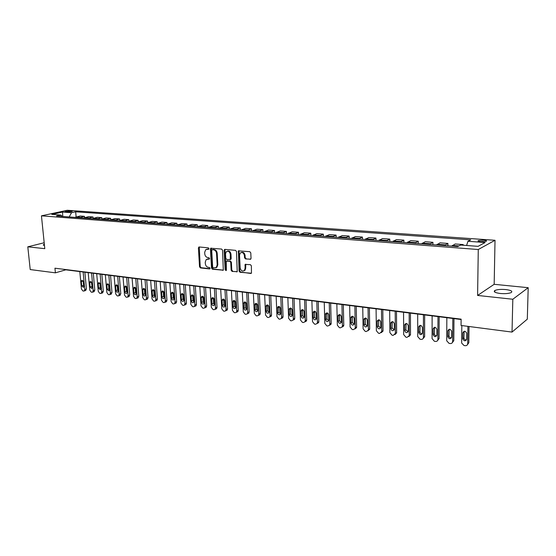 <?xml version="1.0" encoding="UTF-8"?>
<svg xmlns="http://www.w3.org/2000/svg" width="556" height="556" viewBox="0 0 556 556"><rect width="100%" height="100%" fill="white"/><g stroke="black" fill="none" stroke-linecap="round" stroke-linejoin="round"><path stroke-width="0.83" d="M208.993 248.629L208.34 247.83L199.194 246.982L198.402 247.955L199.541 266.797L200.459 267.929L209.563 268.93L210.126 268.263L209.48 267.464L208.291 267.332C206.61 266.95 205.623 265.733 205.338 263.683L205.247 262.105L206.248 259.485L209.341 259.047L209.556 258.47L208.91 257.671L207.722 257.553C206.033 257.178 205.053 255.962 204.768 253.904L204.671 252.32L205.734 249.63L208.757 249.22L208.993 248.629M505.758 289.558C500.866 289.169 497.238 289.474 494.875 290.482C493.214 291.761 494.993 292.762 500.226 293.485C505.14 293.888 508.796 293.582 511.186 292.574C512.854 291.268 511.047 290.26 505.758 289.558M44.348 244.279L43.375 244.744L44.48 245.543M483.713 240.157L478.306 240.595C477.528 241.089 478.382 241.457 480.85 241.693L486.278 241.262C487.049 240.762 486.194 240.394 483.713 240.157M250.165 259.395L251.041 258.394L250.784 252.862L249.804 251.68L238.399 250.86L239.066 271.113L240.032 272.287L251.458 273.232L251.388 265.865L250.415 264.677L245.161 264.413L245.057 268.465L244.376 270.494C242.305 271.627 240.908 270.779 240.171 267.943L239.539 255.135L240.324 252.966C242.381 251.958 243.75 252.834 244.431 255.607L244.536 257.755L245.509 258.929L250.777 259.172L245.509 258.929M477.597 295.445L512.82 299.246L512.02 332.078L527.303 319.165L528.2 287.688L494.173 284.304L495.021 240.282L478.271 249.519L477.597 295.445L494.173 284.304M44.195 242.743L27.8 246.822L44.793 248.664L41.45 215.832L478.271 249.519M27.8 246.822L30.219 269.563L55.405 272.836L65.803 269.82L461.126 319.505M512.02 332.078L461.063 325.469L461.126 319.158L54.947 268.2L55.405 272.836M222.546 250.221L221.601 249.06L210.752 248.233L210.425 249.081L211.509 268.103L212.441 269.25L223.31 270.202L222.546 250.221M224.937 249.373L235.542 250.36L236.508 251.527L237.224 271.703L232.095 271.411L231.143 270.244L230.74 262.439L229.788 261.271L226.257 261.139L226.396 270.042L226.202 270.591L225.152 269.91L224.103 250.367L224.937 249.373M65.816 211.899L72.252 211.426L70.035 210.981L65.066 211.565L65.816 211.899M495.021 240.282L67.241 210.286L41.45 215.832M62.209 216.416L60.833 215.047L56.552 215.985L457.727 246.551L460.66 245.036L478.077 246.343L485.117 242.52L467.943 241.283L470.73 239.845L75.651 211.801L71.529 212.705L69.194 216.951M60.833 215.047L51.798 214.373L62.522 212.058L71.529 212.705M512.82 299.246L528.2 287.688M76.123 216.896L75.651 211.801M84.575 217.563L84.463 216.34L80.05 216.013L75.004 217.396M93.165 218.237L93.054 216.979L88.571 216.645L83.539 218.042M101.887 218.925L101.776 217.632L97.224 217.292L92.213 218.703M110.755 219.627L110.644 218.293L106.015 217.945L101.018 219.377M119.762 220.343L119.651 218.96L114.946 218.612L109.97 220.058M128.916 221.079L128.804 219.648L124.023 219.286L119.067 220.753M138.222 221.837L138.103 220.336L133.252 219.974L128.311 221.455M147.681 222.608L147.562 221.045L142.628 220.676L137.714 222.171M157.292 223.408L157.174 221.761L152.156 221.385L147.27 222.9M167.071 224.228L166.953 222.49L161.845 222.108L156.987 223.637M177.016 225.076L176.891 223.234L171.7 222.845L166.869 224.395M197.408 226.723L197.29 224.749L191.917 224.353L187.143 225.938L187.004 223.985L181.722 223.588L176.919 225.159M207.868 227.515L207.749 225.534L202.287 225.124L197.547 226.73M218.508 228.328L218.397 226.327L212.837 225.91L208.132 227.536M229.336 229.155L229.232 227.133L223.575 226.709L218.904 228.356M240.359 229.989L240.261 227.953L234.5 227.529L229.871 229.19M251.583 230.844L251.486 228.794L245.627 228.356L241.033 230.045M263.009 231.72L262.918 229.642L256.948 229.197L252.403 230.907M274.643 232.603L274.56 230.511L268.478 230.059L263.982 231.789M286.486 233.506L286.409 231.4L280.217 230.935L275.769 232.693M298.558 234.423L298.489 232.297L292.178 231.824L287.779 233.603M310.86 235.362L310.79 233.214L304.368 232.735L300.018 234.535M323.39 236.321L323.328 234.152L316.781 233.659L312.493 235.487M336.158 237.294L336.109 235.105L329.43 234.604L325.204 236.453M349.182 238.281L349.133 236.071L342.329 235.563L338.159 237.447M362.456 239.295L362.415 237.065L355.479 236.543L351.378 238.448M375.988 240.324L375.96 238.072L368.885 237.544L364.854 239.476M389.798 241.38L389.777 239.101L382.556 238.566L378.594 240.526M403.878 242.451L403.871 240.157L396.504 239.608L392.619 241.596M418.251 243.549L418.251 241.228L410.738 240.665L406.929 242.68M432.922 244.661L432.929 242.319L425.257 241.749L421.538 243.799M447.893 245.801L447.907 243.438L440.081 242.854L436.446 244.932M463.197 245.231L463.204 244.577L455.211 243.98L451.674 246.093M84.463 216.34L79.425 217.73M93.054 216.979L88.029 218.39M101.776 217.632L96.772 219.05M110.644 218.293L105.654 219.731M119.651 218.96L114.682 220.419M128.804 219.648L123.856 221.114M138.103 220.336L133.183 221.823M147.562 221.045L142.663 222.546M157.174 221.761L152.302 223.283M166.953 222.49L162.102 224.033M176.891 223.234L172.075 224.791M187.004 223.985L182.215 225.562M197.29 224.749L192.529 226.348M207.749 225.534L203.03 227.147M218.397 226.327L213.712 227.96M229.232 227.133L224.582 228.787M240.261 227.953L235.654 229.635M251.486 228.794L246.92 230.49M262.918 229.642L258.394 231.365M274.56 230.511L270.084 232.255M286.409 231.4L281.989 233.166M298.489 232.297L294.117 234.09M310.79 233.214L306.474 235.028M323.328 234.152L319.068 235.987M336.109 235.105L331.911 236.967M349.133 236.071L344.998 237.961M362.415 237.065L358.349 238.983M375.96 238.072L371.964 240.018M389.777 239.101L385.857 241.075M403.871 240.157L400.028 242.159M418.251 241.228L414.491 243.257M432.929 242.319L429.253 244.383M447.907 243.438L444.327 245.53M463.204 244.577L462.105 245.147M466.609 245.488L467.943 241.283M62.772 216.465L62.522 212.058M208.882 249.088L206.714 249.213M207.242 259.04L209.459 258.908M199.298 246.989L200.202 266.567L201.112 267.7L210.036 268.68M211.322 248.108L212.163 267.874L213.094 269.014L223.366 270.146M212.274 249.679L211.711 250.367L212.663 267.075L213.309 267.881L216.249 267.485L217.181 264.934L216.541 253.473C216.249 251.388 215.255 250.165 213.546 249.797L212.246 249.679M215.86 267.763L216.903 267.255L217.827 264.712L217.181 264.934M212.934 249.463L214.199 249.581C215.909 249.95 216.903 251.173 217.194 253.251L217.827 264.712M237.259 271.669L232.095 271.411M226.765 260.966L230.434 261.042L231.386 262.21L231.789 270.007L232.742 271.175M225.006 249.38L225.799 269.674L226.313 270.445M230.316 254.3C229.67 251.618 228.356 250.728 226.361 251.625L225.527 253.835L225.771 258.311L226.716 259.471L230.26 259.589L230.316 254.3L230.962 254.078C230.448 251.632 229.232 250.673 227.321 251.201M230.386 259.548L231.199 258.561L230.552 258.79M230.962 254.078L231.199 258.561M241.346 252.473C243.313 251.931 244.55 252.897 245.071 255.378L245.175 257.525L246.148 258.707M243.959 270.828L245.008 270.258L245.689 268.221L245.057 268.465M245.78 264.204L245.689 268.221M239.004 250.68L239.705 270.876L240.665 272.044L250.825 273.476M83.15 272.002L84.755 289.467L84.178 290.962L83.595 291.073L82.927 290.976L81.433 288.995L79.814 271.578M84.873 272.218L86.402 288.939L85.464 290.545M82.983 280.676L83.859 286.479M83.859 286.145L83.463 281.822L81.808 280.321L81.329 281.538L81.732 285.853L83.393 287.348L83.859 286.145M91.58 273.059L93.165 290.656L92.588 292.15L91.969 292.268L91.295 292.171L89.787 290.176L88.189 272.635M93.297 273.274L94.805 290.121L93.846 291.74M91.351 281.767L92.254 287.674M92.261 287.313L91.865 282.955L90.183 281.447L89.704 282.663L90.093 287.014L91.789 288.515L92.261 287.313M100.143 274.136L101.692 291.865L101.122 293.359L100.483 293.492L99.795 293.387L98.266 291.379L96.702 273.705M101.852 274.351L103.333 291.316L102.353 292.949M99.858 282.872L100.233 287.654L100.782 288.891M100.789 288.495L100.407 284.109L98.69 282.587L98.204 283.81L98.593 288.189L100.323 289.697L100.789 288.495M108.837 275.227L110.359 293.088L109.789 294.583L109.122 294.729L108.427 294.624L106.877 292.595L105.341 274.789M110.54 275.442L111.992 292.539L110.985 294.18M108.489 283.998L108.851 288.842L109.442 290.114M109.449 289.697L109.073 285.277L107.322 283.755L106.842 284.971L107.218 289.384L108.983 290.899L109.449 289.697M117.67 276.339L119.165 294.332L118.595 295.834L117.9 295.98L117.198 295.882L115.627 293.832L114.126 275.894M119.366 276.554L120.791 293.776L119.762 295.431M117.26 285.145L117.608 290.051L118.233 291.365M118.247 290.913L117.879 286.458C117.587 285.179 116.989 284.672 116.093 284.936L115.613 286.152L115.982 290.6C116.287 291.886 116.885 292.393 117.789 292.115L118.247 290.913M126.65 277.465L128.109 295.597L127.546 297.092L126.817 297.258L126.101 297.154L124.516 295.09L123.043 277.013M128.332 277.68L129.722 295.034L128.672 296.695M126.17 286.312L126.504 291.274L127.164 292.63M127.192 292.15L126.831 287.667C126.525 286.361 125.92 285.853 124.996 286.131L124.523 287.355L124.885 291.83C125.197 293.144 125.809 293.651 126.733 293.353L127.192 292.15M135.768 278.612L137.193 296.883L136.637 298.377L135.879 298.558L135.15 298.447L133.544 296.369L132.106 278.153M137.443 278.827L138.805 296.313L137.721 297.988M135.226 287.501L135.546 292.525L136.241 293.909M136.269 293.408L135.921 288.891C135.608 287.563 134.99 287.049 134.052 287.355L133.579 288.571L133.933 293.088C134.246 294.423 134.879 294.93 135.817 294.61L136.269 293.408M145.04 279.779L146.43 298.19L145.874 299.677L145.088 299.872L144.345 299.767L142.718 297.668L141.314 279.314M146.708 279.988L148.028 297.613L147.479 299.093L146.916 299.302M144.421 288.71L144.727 293.79L145.464 295.215M145.498 294.687L145.158 290.135C144.838 288.779 144.199 288.272 143.246 288.599L142.774 289.815L143.121 294.36C143.448 295.722 144.087 296.23 145.053 295.889L145.498 294.687M154.457 280.961L155.812 299.517L155.27 300.998L154.443 301.213L153.685 301.102L152.038 298.989L150.669 280.488M156.111 281.169L157.404 298.933L156.861 300.407L156.264 300.629M153.776 289.933L154.061 295.076L154.839 296.536M154.881 295.987L154.54 291.4C154.22 290.024 153.567 289.509 152.587 289.857L152.129 291.073L152.462 295.653C152.796 297.036 153.456 297.55 154.436 297.182L154.881 295.987M164.034 282.163L165.347 300.872L164.812 302.339L163.951 302.575L163.179 302.464L161.518 300.33L160.184 281.683M165.681 282.372L166.932 300.275L166.397 301.741L165.764 301.984M163.276 291.184L163.547 296.383L164.361 297.877M164.409 297.307L164.083 292.685C163.749 291.281 163.082 290.767 162.081 291.142L161.629 292.352L161.956 296.967C162.296 298.384 162.971 298.892 163.978 298.496L164.409 297.307M173.764 283.386L175.043 302.242L174.521 303.701L173.611 303.958L172.833 303.84L171.144 301.693L169.851 282.9M175.404 283.595L176.62 301.637L176.092 303.096L175.411 303.361M172.93 292.456L173.187 297.71L174.042 299.246M174.104 298.655L173.785 293.992C173.444 292.56 172.756 292.046 171.734 292.449L171.29 293.651L171.609 298.308C171.957 299.747 172.652 300.254 173.674 299.837L174.104 298.655M183.661 284.63L184.898 303.639L184.39 305.084L183.438 305.362L182.646 305.251L180.936 303.076L179.685 284.13M185.287 284.839L186.462 303.027L185.954 304.473L185.224 304.757M182.75 293.749L182.987 299.065L183.89 300.629M183.953 300.018L183.647 295.319C183.292 293.86 182.59 293.346 181.541 293.776L181.11 294.972L181.416 299.663C181.784 301.137 182.486 301.644 183.536 301.192L183.953 300.018M193.724 285.895L194.92 305.056L194.426 306.488L193.432 306.794L192.626 306.676L190.896 304.486L189.679 285.388M195.337 286.104L196.476 304.431L195.983 305.87L195.198 306.182M192.73 295.069L192.953 300.435L193.898 302.033M193.975 301.408L193.676 296.668C193.307 295.18 192.584 294.666 191.514 295.132L191.09 296.32L191.389 301.046C191.771 302.547 192.494 303.055 193.564 302.568L193.975 301.408M203.962 287.181L205.115 306.495L204.636 307.913L203.593 308.246L202.773 308.128L201.015 305.918L199.847 286.667M205.56 287.382L206.658 305.87L206.179 307.287L205.345 307.628M202.884 296.411L203.086 301.832L204.08 303.465M204.163 302.818L203.871 298.037C203.489 296.515 202.752 296.007 201.661 296.515L201.244 297.689L201.536 302.45C201.925 303.986 202.669 304.493 203.767 303.965L204.163 302.818M214.373 288.495L215.478 307.961L215.019 309.365L213.921 309.727L213.094 309.602L211.315 307.371L210.189 287.966M215.957 288.689L217.014 307.322L216.548 308.719L215.652 309.094M213.212 297.773L213.386 303.256L214.435 304.917M214.519 304.25L214.248 299.434C213.851 297.877 213.094 297.377 211.975 297.919L211.572 299.079L211.85 303.882C212.26 305.452 213.024 305.953 214.143 305.383L214.519 304.25M224.965 289.822L226.028 309.456L225.583 310.832L224.436 311.228L223.588 311.11L221.788 308.858L220.704 289.287M226.535 290.024L227.543 308.809L227.105 310.178L226.139 310.595M223.714 299.163L223.873 304.702L224.965 306.398M225.062 305.717L224.798 300.859C224.388 299.267 223.609 298.76 222.463 299.35L222.08 300.49L222.344 305.334C222.768 306.94 223.554 307.44 224.7 306.829L225.062 305.717M235.744 291.177L236.752 310.971L236.335 312.319L235.132 312.757L234.264 312.639L232.443 310.359L231.407 290.635M237.301 291.372L238.26 310.317L237.843 311.659L236.807 312.111M234.396 300.574L234.535 306.168L235.681 307.899M235.786 307.197L235.535 302.304C235.105 300.671 234.305 300.177 233.131 300.81L233.027 306.815C233.464 308.462 234.271 308.955 235.445 308.295L235.786 307.197M246.711 292.56L247.67 312.521L247.274 313.834L246.009 314.314L245.133 314.189L243.278 311.895L242.298 292.004M248.247 292.748L249.164 311.853L248.768 313.167L247.663 313.66M245.265 302.012L245.384 307.67L246.586 309.428M246.697 308.712L246.461 303.778C246.009 302.103 245.182 301.609 243.987 302.297L243.889 308.323C244.348 310.005 245.182 310.491 246.377 309.782L246.697 308.712M257.873 293.957L258.783 314.091L258.415 315.37L257.08 315.898L256.191 315.773L254.314 313.459L253.383 293.394M259.395 294.152L260.257 313.41L259.888 314.689L258.707 315.238M256.33 303.479L256.427 309.192L257.685 310.978M257.803 310.248L257.581 305.272C257.101 303.555 256.253 303.069 255.037 303.819L254.94 309.852C255.433 311.582 256.281 312.062 257.504 311.29L257.803 310.248M269.236 295.389L270.091 315.69L269.75 316.927L268.353 317.511L267.443 317.386L265.539 315.043L264.663 294.812M270.744 295.577L271.55 315.002L271.21 316.239L269.938 316.837M267.589 304.973L267.665 310.741L268.979 312.555M269.111 311.819L268.895 306.794C268.395 305.035 267.526 304.556 266.282 305.369L266.199 311.416C266.706 313.188 267.589 313.66 268.826 312.82L269.111 311.819M280.801 296.841L281.6 317.316L281.294 318.505L279.828 319.158L278.904 319.026L276.971 316.663L276.151 296.258M282.295 297.029L283.046 316.621L282.74 317.81L281.371 318.47M279.049 306.495L279.105 312.319L280.481 314.168M280.613 313.41L280.419 308.351C279.89 306.537 278.994 306.071 277.722 306.947L277.652 313C278.195 314.821 279.098 315.28 280.363 314.376L280.613 313.41M294.055 298.509L294.75 318.268L294.478 319.401L291.511 320.826L290.566 320.694L288.606 318.31L287.848 297.724M292.581 298.322L293.325 318.977L294.75 318.268M290.719 308.045L290.753 313.925L292.192 315.801M292.331 315.037L292.15 309.928C291.587 308.066 290.663 307.614 289.377 308.559L289.315 314.62C289.885 316.489 290.816 316.941 292.102 315.961L292.331 315.037M294.478 319.401L293.047 320.11L293.325 318.977M304.584 299.83L305.258 320.666L305.015 321.736L303.402 322.529L302.443 322.39L300.455 319.985L299.753 299.225M306.029 300.011L306.669 319.95L306.425 321.014L304.966 321.827M302.603 309.629L302.61 315.558L304.111 317.462M304.264 316.691L304.097 311.534C303.5 309.623 302.547 309.178 301.241 310.213L301.192 316.26C301.797 318.192 302.756 318.623 304.062 317.559L304.264 316.691M316.802 301.366L317.413 322.383L317.205 323.383L315.523 324.266L314.543 324.127L312.528 321.695L311.888 300.747M318.234 301.547L318.81 321.66L318.602 322.654L317.115 323.55M314.703 311.242L314.689 317.226L316.26 319.158M316.42 318.373L316.267 313.174C315.634 311.2 314.647 310.776 313.32 311.902L313.285 317.942C313.938 319.922 314.918 320.339 316.246 319.193L316.42 318.373M329.256 302.93L329.798 324.141L329.625 325.058L327.859 326.031L326.865 325.885L324.822 323.432L324.245 302.304M330.66 303.11L331.174 323.397L331.001 324.315L329.493 325.309M327.032 312.882L326.991 318.922L328.638 320.875M328.798 320.089L328.665 314.842C327.984 312.813 326.977 312.402 325.628 313.626L325.607 319.644C326.302 321.688 327.317 322.091 328.652 320.84L328.798 320.089M341.94 304.528L342.42 325.927L342.281 326.754L340.432 327.831L339.417 327.686L337.346 325.204L336.839 303.882M343.323 304.702L343.775 325.17L343.636 326.004L342.107 327.095M339.591 314.557L339.528 320.645L341.245 322.633M341.412 321.834L341.294 316.545C340.571 314.453 339.528 314.064 338.173 315.384L338.159 321.382C338.903 323.488 339.945 323.87 341.294 322.522L341.412 321.834M354.874 306.154L355.277 327.741L355.173 328.478L353.248 329.666L352.212 329.513L350.106 327.011L349.668 305.501M356.229 306.321L356.611 326.977L356.5 327.713L354.957 328.916M352.386 316.267L352.295 322.41L354.096 324.419M354.269 323.62L354.165 318.275C353.387 316.121 352.316 315.759 350.954 317.191L350.954 323.161C351.753 325.329 352.824 325.684 354.179 324.224L354.269 323.62M368.051 307.809L368.385 329.597L368.308 330.229L366.307 331.529L365.25 331.383L363.11 328.853L362.748 307.141M369.386 307.975L369.698 328.825L368.065 330.764M365.424 318.004L365.313 324.204L367.189 326.233M367.37 325.434L367.287 320.047C366.446 317.823 365.348 317.483 363.985 319.033L363.992 324.961C364.847 327.199 365.952 327.533 367.301 325.955L367.37 325.434M381.492 309.497L381.75 331.487L379.616 333.44L378.546 333.28L376.37 330.73L376.085 308.816M382.799 309.664L383.035 330.702L381.423 332.655M378.712 319.783L378.58 326.031L380.547 328.089M380.728 327.282L380.665 321.848C379.762 319.554 378.629 319.241 377.267 320.916L377.281 326.803C378.205 329.11 379.338 329.409 380.679 327.713L380.728 327.282M395.198 311.221L395.372 333.419L393.189 335.379L392.098 335.226L389.888 332.641L389.687 310.526M396.477 311.381L396.63 332.613L395.045 334.573M392.265 321.597L392.105 327.894L394.162 329.972M394.35 329.173L394.301 323.682C393.328 321.319 392.168 321.041 390.819 322.848L390.833 328.686C391.827 331.056 392.988 331.327 394.322 329.5L394.35 329.173M409.174 312.979L409.251 335.643L407.034 337.36L405.915 337.2L403.67 334.594L403.552 312.27M410.425 313.132L410.488 334.83L408.938 336.533M406.075 323.453L405.901 329.798L408.048 331.897M408.236 331.098L408.215 325.559C407.159 323.119 405.97 322.876 404.643 324.815L404.657 330.598C405.72 333.044 406.909 333.28 408.222 331.313L408.236 331.098M423.429 314.765L423.429 337.513C423.234 338.826 422.477 339.445 421.149 339.382L420.009 339.216L417.73 336.582L417.695 314.05M424.652 314.918L424.638 336.686L423.109 338.528M420.169 325.343L419.968 331.737C420.155 333.093 420.899 333.795 422.212 333.85M422.4 333.058L422.4 327.463C421.267 324.961 420.044 324.746 418.744 326.831L418.751 332.551C419.898 335.066 421.114 335.268 422.4 333.169L422.4 333.058M437.982 316.6L437.892 339.431C437.746 340.835 436.96 341.502 435.55 341.44L434.389 341.273L432.075 338.611L432.123 315.864M439.164 316.746L439.073 338.59L437.572 340.557M434.542 327.275L434.319 333.718C434.514 335.115 435.299 335.824 436.668 335.845M436.856 335.06L436.877 329.409C435.647 326.838 434.403 326.664 433.145 328.888L433.124 334.545C434.361 337.124 435.605 337.297 436.856 335.06M452.827 318.463L452.64 341.523C452.487 342.934 451.687 343.608 450.242 343.545L449.06 343.372L446.704 340.786L446.85 317.712M453.981 318.609L453.793 340.661L452.334 342.628M449.206 329.256L448.963 335.831C449.22 337.228 450.04 337.909 451.423 337.874M451.604 337.103L451.646 331.279C450.311 328.777 449.039 328.645 447.837 330.889L447.802 336.672C449.109 339.195 450.374 339.341 451.604 337.103M467.909 326.358L467.7 343.65C467.533 345.074 466.713 345.756 465.24 345.693L464.031 345.519L461.647 343.045L461.821 325.566M469.021 326.504L468.819 342.781L467.394 344.734M464.163 331.272L463.912 338.013C464.246 339.396 465.101 340.043 466.477 339.945M466.658 339.188L466.713 333.183C465.289 330.764 463.996 330.674 462.835 332.912L462.78 338.868C464.177 341.315 465.469 341.419 466.658 339.188M80.363 217.271L75.943 216.937M88.967 217.924L84.477 217.584M97.703 218.584L93.144 218.244M106.585 219.259L101.95 218.904M115.606 219.94L110.894 219.585M124.773 220.635L119.992 220.273M134.1 221.344L129.235 220.975M143.573 222.059L138.625 221.684M153.213 222.789L148.181 222.407M163.005 223.533L157.89 223.144M172.972 224.283L167.766 223.887M183.105 225.048L177.816 224.652M193.418 225.833L188.032 225.423M203.913 226.626L198.429 226.209M214.588 227.432L209.014 227.015M225.451 228.259L219.78 227.828M236.515 229.093L230.74 228.655M247.774 229.948L241.895 229.503M259.242 230.816L253.251 230.365M270.918 231.699L264.823 231.24M282.816 232.603L276.603 232.13M294.937 233.52L288.606 233.04M307.287 234.451L300.838 233.965M319.874 235.403L313.299 234.91M332.696 236.376L325.997 235.869M345.776 237.363L338.945 236.849M359.113 238.378L352.15 237.85M372.722 239.407L365.612 238.865M386.594 240.456L379.345 239.907M400.751 241.526L393.356 240.97M415.2 242.625L407.652 242.048M429.948 243.736L422.24 243.153M445.008 244.876L437.141 244.279M458.929 245.933L452.348 245.432M70.119 211.899L70.035 210.981M71.55 211.669L71.495 211.085M207.895 248.991L207.235 249.206M209.369 259.026L208.993 259.152M208.465 258.804L207.805 259.026M209.946 268.798L209.563 268.93M201.112 267.7L200.459 267.929M200.202 266.567L199.541 266.797M199.069 247.747L198.402 247.955M208.785 249.199L208.424 249.317M223.338 270.174L222.761 270.383M213.094 269.014L212.441 269.25M212.163 267.874L211.509 268.103M211.078 248.866L210.425 249.081M217.194 253.251L216.541 253.473M214.199 249.581L213.546 249.797M237.245 271.682L236.634 271.912M231.789 270.007L231.143 270.244M231.386 262.21L230.74 262.439M230.434 261.042L229.788 261.271M227.446 260.743L226.799 260.966M225.799 269.674L225.152 269.91M224.756 250.144L224.103 250.367M245.175 257.525L244.536 257.755M245.071 255.378L244.431 255.607M245.537 264.955L244.897 265.191M240.665 272.044L240.032 272.287M239.705 270.876L239.066 271.113M238.739 251.458L238.1 251.673M84.755 289.467L86.402 288.939M83.379 285.332L81.732 285.853M82.983 281.023L81.329 281.538M93.165 290.656L94.805 290.121M91.74 286.486L90.093 287.014M91.351 282.149L89.704 282.663M101.692 291.865L103.333 291.316M100.233 287.654L98.593 288.189M99.844 283.282L98.204 283.81M110.359 293.088L111.992 292.539M108.851 288.842L107.218 289.384M108.476 284.443L106.842 284.971M119.165 294.332L120.791 293.776M117.608 290.051L115.982 290.6M117.24 285.617L115.613 286.152M128.109 295.597L129.722 295.034M126.504 291.274L124.885 291.83M126.149 286.806L124.523 287.355M137.193 296.883L138.805 296.313M135.546 292.525L133.933 293.088M135.191 288.022L133.579 288.571M146.43 298.19L148.028 297.613M144.727 293.79L143.121 294.36M144.386 289.252L142.774 289.815M155.812 299.517L157.404 298.933M154.061 295.076L152.462 295.653M153.727 290.503L152.129 291.073M165.347 300.872L166.932 300.275M163.547 296.383L161.956 296.967M163.221 291.775L161.629 292.352M175.043 302.242L176.62 301.637M173.187 297.71L171.609 298.308M172.867 293.068L171.29 293.651M184.898 303.639L186.462 303.027M182.987 299.065L181.416 299.663M182.681 294.381L181.11 294.972M194.92 305.056L196.476 304.431M192.953 300.435L191.389 301.046M192.654 295.722L191.09 296.32M205.115 306.495L206.658 305.87M203.086 301.832L201.536 302.45M202.801 297.078L201.244 297.689M215.478 307.961L217.014 307.322M213.386 303.256L211.85 303.882M213.115 298.461L211.572 299.079M226.028 309.456L227.543 308.809M223.873 304.702L222.344 305.334M223.609 299.865L222.08 300.49M236.752 310.971L238.26 310.317M234.535 306.168L233.027 306.815M234.285 301.296L232.769 301.929M247.67 312.521L249.164 311.853M245.384 307.67L243.889 308.323M245.147 302.749L243.646 303.395M258.783 314.091L260.257 313.41M256.427 309.192L254.94 309.852M256.198 304.236L254.711 304.883M270.091 315.69L271.55 315.002M267.665 310.741L266.199 311.416M267.45 305.737L265.976 306.405M281.6 317.316L283.046 316.621M279.105 312.319L277.652 313M278.904 307.273L277.451 307.948M290.753 313.925L289.315 314.62M290.566 308.837L289.127 309.518M305.258 320.666L306.669 319.95M302.61 315.558L301.192 316.26M302.443 310.429L301.018 311.124M317.413 322.383L318.81 321.66M314.689 317.226L313.285 317.942M314.536 312.048L313.132 312.75M329.798 324.141L331.174 323.397M326.991 318.922L325.607 319.644M326.852 313.702L325.469 314.411M342.42 325.927L343.775 325.17M339.528 320.645L338.159 321.382M339.403 315.384L338.041 316.107M355.277 327.741L356.611 326.977M352.295 322.41L350.954 323.161M352.191 317.094L350.85 317.83M368.385 329.597L369.698 328.825M365.313 324.204L363.992 324.961M365.229 318.838L363.902 319.589M381.75 331.487L383.035 330.702M378.58 326.031L377.281 326.803M378.511 320.624L377.218 321.382M395.372 333.419L396.63 332.613M392.105 327.894L390.833 328.686M392.063 322.438L390.785 323.21M409.265 335.379L410.502 334.566M405.901 329.798L404.657 330.598M405.873 324.287L404.622 325.072M423.436 337.388L424.645 336.561M419.968 331.737L418.751 332.551M419.961 326.177L418.737 326.977M437.892 339.431L439.073 338.59M434.319 333.718L433.124 334.545M434.333 328.103L433.145 328.916M452.64 341.523L453.793 340.661M448.963 335.734L447.802 336.575M449.005 330.062L447.837 330.889M467.7 343.65L468.819 342.781M463.906 337.798L462.773 338.653M463.968 332.071L462.835 332.912M494.84 292.143L494.875 290.482M43.424 245.259L43.375 244.744M478.292 241.221L478.306 240.595M199.138 246.975L198.749 247.1M211.19 248.094L210.752 248.233M216.903 267.255L216.249 267.485M230.907 259.367L230.26 259.589M224.909 249.373L224.422 249.533M245.008 270.258L244.376 270.494M245.752 264.197L245.161 264.413M238.941 250.673L238.399 250.86M84.178 290.962L85.826 290.427M92.588 292.15L94.228 291.608M101.122 293.359L102.756 292.81M109.789 294.583L111.415 294.034M118.595 295.834L120.221 295.271M116.44 284.818L116.093 284.936M127.546 297.092L129.159 296.529M125.371 286.006L124.996 286.131M136.637 298.377L138.242 297.801M134.448 287.216L134.052 287.355M145.874 299.677L147.479 299.093M143.67 288.446L143.246 288.599M155.27 300.998L156.861 300.407M153.046 289.697L152.587 289.857M164.812 302.339L166.397 301.741M162.574 290.969L162.081 291.142M174.521 303.701L176.092 303.096M172.256 292.254L171.734 292.449M184.39 305.084L185.954 304.473M182.104 293.568L181.541 293.776M194.426 306.488L195.983 305.87M192.119 294.902L191.514 295.132M204.636 307.913L206.179 307.287M202.308 296.258L201.661 296.515M215.019 309.365L216.548 308.719M212.67 297.641L211.975 297.919M225.583 310.832L227.105 310.178M223.213 299.045L222.463 299.35M236.335 312.319L237.843 311.659M233.937 300.476L233.131 300.81M247.274 313.834L248.768 313.167M244.855 301.929L243.987 302.297M258.415 315.37L259.888 314.689M255.968 303.409L255.037 303.819M269.75 316.927L271.21 316.239M267.283 304.917L266.282 305.369M281.294 318.505L282.74 317.81M278.806 306.453L277.722 306.947M290.538 308.017L289.377 308.559M305.015 321.736L306.425 321.014M302.485 309.609L301.241 310.213M317.205 323.383L318.602 322.654M314.661 311.228L313.32 311.902M329.625 325.058L331.001 324.315M327.018 312.91L325.628 313.626M342.281 326.754L343.636 326.004M339.535 314.661L338.173 315.384M355.173 328.478L356.5 327.713M352.295 316.454L350.954 317.191M368.308 330.229L369.615 329.451M365.306 318.282L363.985 319.033M381.694 332.001L382.98 331.216M378.567 320.159L377.267 320.916M395.337 333.808L396.602 333.009M392.091 322.07L390.819 322.848M409.251 335.643L410.488 334.83M405.894 324.03L404.643 324.815M423.429 337.513L424.638 336.686M419.968 326.031L418.744 326.831M434.333 328.075L433.145 328.888M448.963 335.831L447.802 336.672M463.912 338.013L462.78 338.868"/></g></svg>
